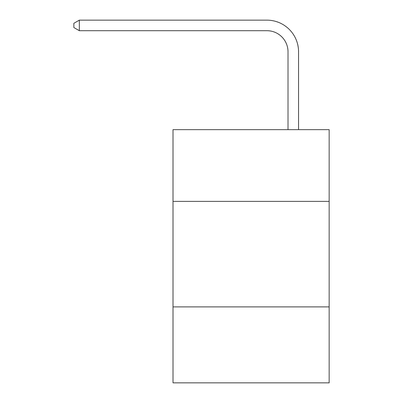 <?xml version="1.0" encoding="UTF-8"?>
<svg xmlns="http://www.w3.org/2000/svg" width="403" height="403" viewBox="0 0 403 403"><rect width="100%" height="100%" fill="white"/><g stroke="black" fill="none" stroke-linecap="round" stroke-linejoin="round"><path stroke-width="0.6" d="M329.15 201.394L329.15 129.655L173.018 129.655L173.018 201.394L329.15 201.394L329.15 382.85L173.018 382.85L173.018 201.394M329.15 306.89L173.018 306.89M288.009 129.655L288.009 51.801A21.097 21.097 0 0 0 266.907 30.699L79.336 30.699L73.85 27.535L73.85 23.314L79.336 20.15L266.907 20.15A31.651 31.651 0 0 1 298.558 51.801L298.558 129.655M288.009 51.801A21.097 21.097 0 0 0 266.907 30.699A21.097 21.097 0 0 1 288.009 51.801A21.097 21.097 0 0 0 266.907 30.699A21.097 21.097 0 0 1 288.009 51.801A21.097 21.097 0 0 0 266.907 30.699A21.097 21.097 0 0 1 288.009 51.801A21.097 21.097 0 0 0 266.907 30.699A21.097 21.097 0 0 1 288.009 51.801A21.097 21.097 0 0 0 266.907 30.699A21.097 21.097 0 0 1 288.009 51.801A21.097 21.097 0 0 0 266.907 30.699A21.097 21.097 0 0 1 288.009 51.801A21.097 21.097 0 0 0 266.907 30.699A21.097 21.097 0 0 1 288.009 51.801A21.097 21.097 0 0 0 266.907 30.699A21.097 21.097 0 0 1 288.009 51.801A21.097 21.097 0 0 0 266.907 30.699A21.097 21.097 0 0 1 288.009 51.801A21.097 21.097 0 0 0 266.907 30.699A21.097 21.097 0 0 1 288.009 51.801A21.097 21.097 0 0 0 266.907 30.699A21.097 21.097 0 0 1 288.009 51.801A21.097 21.097 0 0 0 266.907 30.699A21.097 21.097 0 0 1 288.009 51.801A21.097 21.097 0 0 0 266.907 30.699A21.097 21.097 0 0 1 288.009 51.801A21.097 21.097 0 0 0 266.907 30.699A21.097 21.097 0 0 1 288.009 51.801A21.097 21.097 0 0 0 266.907 30.699A21.097 21.097 0 0 1 288.009 51.801A21.097 21.097 0 0 0 266.907 30.699M79.336 30.699L79.336 20.15L266.907 20.15"/></g></svg>
